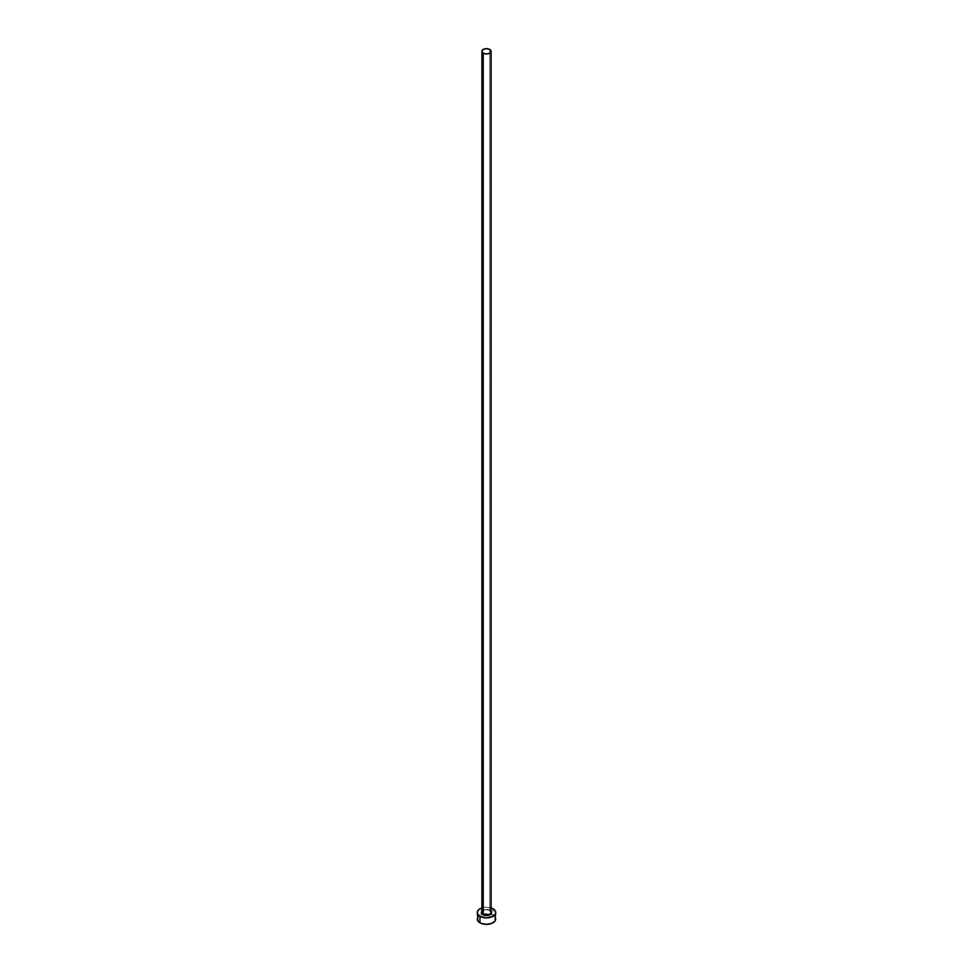 <?xml version="1.0" encoding="UTF-8"?>
<svg xmlns="http://www.w3.org/2000/svg" width="973" height="973" viewBox="0 0 973 973"><rect width="100%" height="100%" fill="white"/><g stroke="black" fill="none" stroke-linecap="round" stroke-linejoin="round"><path stroke-width="0.73" stroke-dasharray="4.87 3.65" d="M481.89 911.251A5.145 2.968 180 0 1 490.137 910.46L491.256 911.421M491.11 912.127A4.61 2.664 0 0 0 489.76 910.241A4.61 2.664 0 0 0 485.028 909.609A4.61 2.664 0 0 0 481.927 911.774M489.76 910.241L489.76 49.428L489.76 910.241A4.61 2.664 0 0 0 484.736 909.67A4.61 2.664 0 0 0 481.89 912.127C482.936 909.779 485.6 909.232 489.869 910.485M495.731 919.023A9.231 5.327 0 0 0 493.031 915.252L493.031 908.794L493.031 915.252A9.231 5.327 0 0 0 490.696 914.279A9.231 5.327 0 0 0 482.304 914.279A9.231 5.327 0 0 0 477.269 919.023M481.89 907.943A9.231 5.327 180 0 1 491.11 907.943M491.633 908.137L486.5 907.237L481.367 908.137M481.744 911.421L485.503 909.646L490.137 910.46M495.026 916.98L491.633 914.596L486.5 913.696L481.367 914.596L477.974 916.98"/><path stroke-width="1.46" d="M481.927 911.774A4.61 2.664 0 0 0 483.24 914.012L482.863 914.656A5.145 2.968 180 0 1 481.89 911.251M481.89 51.314L481.89 912.127A4.61 2.664 0 0 0 483.24 914.012A4.61 2.664 0 0 0 488.264 914.596A4.61 2.664 0 0 0 491.11 912.127L491.11 51.314A4.61 2.664 180 0 1 488.264 53.77A4.61 2.664 180 0 1 483.24 53.199L483.24 914.012L483.24 53.199A4.61 2.664 180 0 1 481.89 51.314A4.61 2.664 180 0 1 484.736 48.857A4.61 2.664 180 0 1 489.76 49.428A4.61 2.664 180 0 1 491.11 51.314L489.76 49.428L486.5 48.65L483.24 49.428L481.89 51.314L483.24 53.199L486.5 53.977L489.76 53.199L491.11 51.314M491.11 907.943A9.231 5.327 180 0 1 493.031 908.794A9.231 5.327 180 0 1 495.731 912.565A9.231 5.327 180 0 1 490.027 917.49A9.231 5.327 180 0 1 479.969 916.335L479.969 922.793A9.231 5.327 0 0 0 490.027 923.949A9.231 5.327 0 0 0 495.731 919.023L495.026 916.98M477.974 916.98L477.269 919.023A9.231 5.327 0 0 0 479.969 922.793L479.969 916.335A9.231 5.327 180 0 1 477.269 912.565A9.231 5.327 180 0 1 481.89 907.943M482.973 907.639L478.825 909.597L477.451 911.519L477.451 913.598L479.969 916.335L486.5 917.892L493.031 916.335L495.549 913.598L495.549 911.519L494.175 909.597L490.027 907.639M490.781 910.91L491.256 913.696L486.5 915.532L481.744 913.696L482.219 910.91M477.269 912.565L477.974 921.066L481.367 923.45L486.5 924.35L491.633 923.45L495.026 921.066L495.731 912.565M491.11 911.251A5.145 2.968 180 0 1 489.492 914.973A5.145 2.968 180 0 1 482.863 914.656L483.24 914.012A4.61 2.664 0 0 0 487.972 914.656A4.61 2.664 0 0 0 491.073 912.492A4.61 2.664 0 0 0 489.76 910.241M491.11 912.127L489.869 910.485"/></g></svg>
